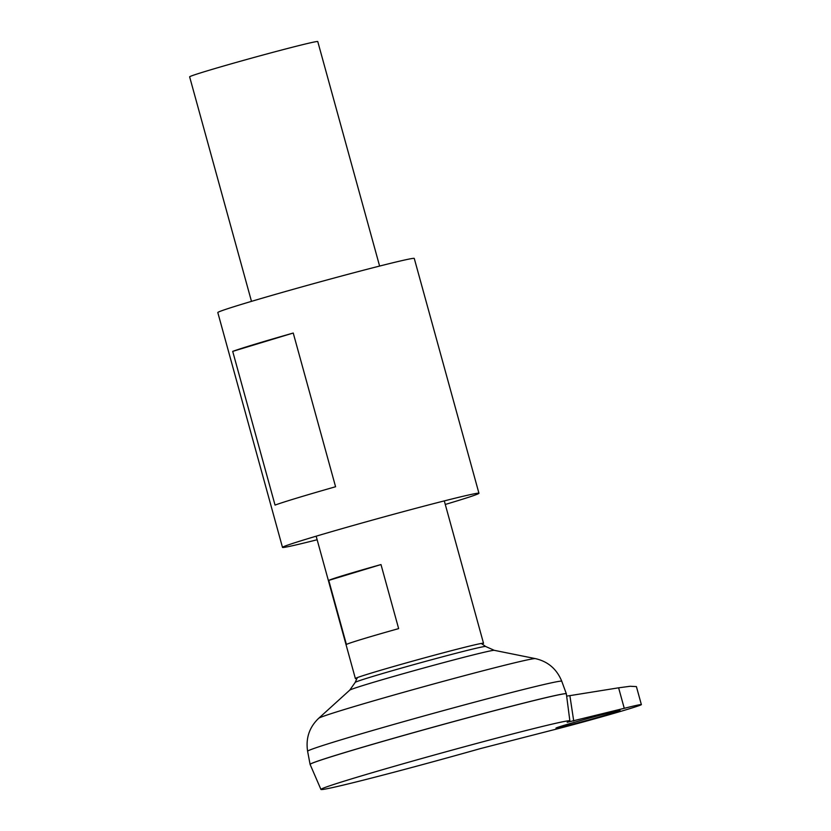<?xml version="1.0" encoding="UTF-8"?>
<svg xmlns="http://www.w3.org/2000/svg" width="831" height="831" viewBox="0 0 831 831"><rect width="100%" height="100%" fill="white"/><g stroke="black" fill="none" stroke-linecap="round" stroke-linejoin="round"><path stroke-width="1.25" d="M566.212 725.899A33.23 0.789 -15.4 0 1 555.939 728.122A33.23 0.789 -15.4 0 1 575.052 722.108A33.23 0.789 -15.4 0 1 609.746 712.707A33.23 0.789 -15.4 0 1 620.009 710.484A33.23 0.789 -15.4 0 1 600.896 716.499A33.23 0.789 -15.4 0 1 566.212 725.899M379.611 266.065L317.764 41.55A66.449 1.589 164.6 0 0 297.238 46.006A66.449 1.589 164.6 0 0 227.86 64.797A66.449 1.589 164.6 0 0 189.634 76.847L251.481 301.362M482.084 644.015A66.449 1.589 164.6 0 0 483.507 643.256A66.449 1.589 164.6 0 0 483.486 643.236A66.449 1.589 164.6 0 0 462.971 647.713A66.449 1.589 164.6 0 0 394.206 666.337A66.449 1.589 164.6 0 0 355.377 678.522A66.449 1.589 164.6 0 0 355.377 678.553A66.449 1.589 164.6 0 0 356.987 678.47M566.264 693.74A132.856 3.179 164.6 0 0 525.254 702.694A132.856 3.179 164.6 0 0 387.547 739.995A132.856 3.179 164.6 0 0 310.14 764.291M357.423 677.566A86.071 86.071 0 0 0 355.211 682.396A67.643 1.62 164.6 0 1 372.579 676.507A67.643 1.62 164.6 0 1 464.737 651.037A67.643 1.62 164.6 0 1 485.616 646.476L494.289 650.33L535.351 658.609C547.961 661.476 556.77 669.017 561.766 681.254L566.337 693.771A132.898 3.179 164.6 0 0 566.337 693.771A132.898 3.179 164.6 0 0 525.285 702.683A132.898 3.179 164.6 0 0 386.654 740.244A132.898 3.179 164.6 0 0 310.088 764.354A132.898 3.179 164.6 0 0 310.098 764.385M360.82 780.787A129.106 3.085 164.6 0 0 480.36 748.606L551.701 730.293A55.376 1.319 -15.4 0 0 609.507 714.629A55.376 1.319 -15.4 0 0 641.366 704.595A55.376 1.319 -15.4 0 0 624.258 708.313L567.189 722.295A129.106 3.085 164.6 0 0 569.869 720.882A129.106 3.085 164.6 0 0 529.981 729.525A129.106 3.085 164.6 0 0 395.005 766.099A129.106 3.085 164.6 0 0 320.943 789.45A129.106 3.085 164.6 0 0 360.82 780.787M569.869 720.882L566.358 693.833A132.898 3.179 164.6 0 0 525.296 702.725A132.898 3.179 164.6 0 0 386.353 740.379A132.898 3.179 164.6 0 0 310.108 764.416L320.943 789.45M398.641 628.61A66.449 1.589 164.6 0 0 346.402 644.441L328.754 580.391L380.993 564.561L398.641 628.61M328.754 580.391A66.449 1.589 -15.4 0 1 380.993 564.561M641.366 704.595L636.401 686.593L630.22 686.271L618.607 687.819L569.879 695.64L573.722 721.017M566.649 696.108L569.879 695.64M445.271 504.459A101.891 2.431 164.6 0 0 478.947 493.261L414.264 258.431A101.891 2.431 164.6 0 0 382.779 265.266A101.891 2.431 164.6 0 0 276.411 294.091A101.891 2.431 164.6 0 0 217.805 312.549L282.488 547.38A101.891 2.431 164.6 0 0 313.962 540.555A101.891 2.431 164.6 0 0 317.141 539.745M478.947 493.261A101.891 2.431 164.6 0 0 447.473 500.096A101.891 2.431 164.6 0 0 341.094 528.921A101.891 2.431 164.6 0 0 282.488 547.38M293.239 333.034L335.579 486.748A101.891 2.431 164.6 0 0 275.04 505.082L232.701 351.378A101.891 2.431 -15.4 0 1 293.239 333.034L232.701 351.378M561.766 681.254A131.807 3.147 164.6 0 0 521.037 690.094A131.807 3.147 164.6 0 0 383.548 727.343A131.807 3.147 164.6 0 0 307.605 751.255L310.088 764.354M535.351 658.609A112.486 2.69 164.6 0 0 500.75 666.233A112.486 2.69 164.6 0 0 385.677 697.375A112.486 2.69 164.6 0 0 318.699 718.285C309.34 727.208 305.642 738.198 307.605 751.255M494.289 650.33A75.05 1.797 164.6 0 0 471.198 655.42A75.05 1.797 164.6 0 0 394.424 676.205A75.05 1.797 164.6 0 0 349.737 690.145L318.699 718.285M618.607 687.819L624.258 708.313M444.294 500.896L483.507 643.256M355.211 682.396L349.737 690.145M485.616 646.476A86.071 86.071 0 0 0 481.242 643.464M316.164 536.192L355.377 678.553"/></g></svg>
